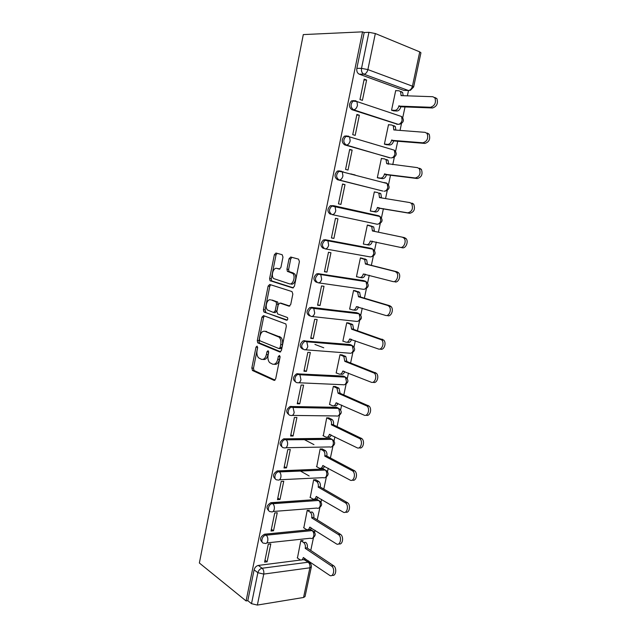 <?xml version="1.0" encoding="UTF-8"?>
<svg xmlns="http://www.w3.org/2000/svg" width="637" height="637" viewBox="0 0 637 637"><rect width="100%" height="100%" fill="white"/><g stroke="black" fill="none" stroke-linecap="round" stroke-linejoin="round"><path stroke-width="0.96" d="M257.077 346.114L255.986 347.157L251.83 368.067L252.594 370.559L274.029 380.345L275.678 378.88L280.049 357.253L279.468 355.454L278.313 356.521L277.748 359.324C276.705 363.162 274.953 364.762 272.501 364.125L269.69 362.652C268.113 360.868 267.58 358.392 268.097 355.231L268.647 352.468L268.089 350.708L266.967 351.759L266.409 354.522C265.398 358.305 263.702 359.889 261.329 359.276L258.63 357.867C257.093 356.131 256.576 353.694 257.077 350.565L257.619 347.842L257.077 346.114M257.659 347.237L253.494 368.162L253.996 370.463L275.057 380.122M280.065 356.37L279.428 359.427L277.748 359.324M268.679 351.712L268.081 354.634L266.409 354.522M353.782 100.614L351.52 100.909C348.654 104.253 348.781 107.175 351.919 109.691L397.623 124.287M346.536 135.888L344.386 136.183C341.408 139.527 341.504 142.425 344.689 144.886L390.186 157.825M339.362 170.835L337.331 171.122C334.226 174.458 334.298 177.333 337.53 179.738L382.805 191.028M282.979 257.093L282.151 254.704L275.964 253.032L274.348 254.736L269.618 278.56L270.024 280.686L292.717 287.932L294.421 286.244L299.414 261.576L298.538 259.132L290.727 257.022L289.047 258.749L286.953 269.172L287.351 271.314L292.837 273.52C295.847 276.49 292.909 285.209 289.389 283.807L273.607 278.56C270.685 275.757 273.424 267.126 276.856 268.408L279.277 269.117L280.917 267.429L282.979 257.093M362.533 31.85L246.081 600.938L199.365 563.004L303.3 34.589L362.533 31.85L364.189 32.527L368.934 32.312L375.328 33.538L419.743 51.876L420.938 52.775L413.652 86.958L412.442 86.178L419.743 51.876M263.519 315.626L261.942 317.178L257.292 340.588L257.762 342.841L279.77 351.982L281.427 350.454L286.332 326.232L285.87 323.962L263.519 315.626M263.423 309.709L268.121 286.093L269.714 284.468L291.985 291.563L292.845 294.047L290.719 304.534L289.031 306.174L279.882 303.053L278.242 304.669L276.872 311.485L277.692 313.961L287.454 317.537C288.051 319.041 287.765 319.941 286.594 320.236L263.861 311.899L263.423 309.709L265.088 309.893L269.777 286.316L268.121 286.093M405.124 90.406L403.715 90.366L359.212 74.155L363.886 74.195C361.935 73.183 361.155 71.24 361.521 68.358L368.934 32.312M308.26 562.208L308.547 560.871M310.76 550.448L313.468 537.724M314.606 532.333L315.052 530.263M317.25 519.896L319.885 507.514M321.024 502.139L321.613 499.392M323.803 489.073L326.359 477.041M327.498 471.683L328.23 468.235M330.412 457.971L332.896 446.298M334.035 440.947L334.911 436.799M337.084 426.591L339.489 415.292M340.628 409.933L341.655 405.076M343.813 394.924L346.13 384.015M347.276 378.641L348.463 373.067M350.605 362.971L352.842 352.452M353.989 347.061L355.327 340.763M357.461 330.722L359.61 320.618M360.757 315.196L362.254 308.157M364.38 298.18L366.434 288.497M367.597 283.035L369.245 275.256M371.355 265.334L373.322 256.098M374.492 250.572L376.308 242.044M378.402 232.194L380.273 223.396M381.459 217.814L383.41 208.633M385.544 198.585L387.28 190.407M388.482 184.754L390.569 174.96M392.758 164.657L394.359 157.116M395.577 151.375L397.791 140.968M400.036 130.41L401.501 123.514M402.735 117.694L405.084 106.658M407.385 95.837L408.516 90.502M246.081 600.938L247.793 600.667L254.107 569.852C254.808 567.4 256.217 565.927 258.327 565.425L300.576 560.034M301.882 559.867L302.631 559.772M303.929 559.604L310.354 563.474M257.356 605.07L303.554 597.482L309.877 567.806L263.75 574.088L257.356 605.07L251.511 603.677L257.874 572.703C258.59 570.234 260 568.753 262.118 568.236L308.181 562.224C309.654 563.506 310.219 565.361 309.877 567.806L311.342 566.97C311.604 564.597 310.553 563.012 308.204 562.216L304.303 559.557M247.793 600.667L251.511 603.677M311.342 566.97L305.035 596.558L303.554 597.482M303.132 540.614L300.815 540.67L297.447 557.996M267.11 561.794L270.805 543.934L268.288 544.205L264.602 562.113L267.11 561.794L264.984 560.241M273.52 530.772L277.246 512.753L274.738 512.952L271.012 531.019L273.52 530.772L271.362 529.315M309.518 510.364L307.209 510.356L303.817 527.85M279.985 499.472L283.744 481.285L281.236 481.405L277.477 499.639L279.985 499.472L277.796 498.102M315.968 479.844L313.651 479.772L310.251 497.433M286.507 467.884L290.297 449.523L287.805 449.579L284.006 467.98L286.507 467.884L284.293 466.61M322.465 449.053L320.156 448.926L316.74 466.746M293.092 436.003L296.922 417.482L294.421 417.45L290.599 436.019L293.092 436.003L290.846 434.824M329.026 417.983L326.717 417.8L323.301 435.788M299.74 403.834L303.602 385.138L301.11 385.035L297.248 403.77L299.74 403.834L297.455 402.751M335.643 386.643L333.334 386.388L329.512 404.543L329.926 404.551M306.445 371.363L310.338 352.492L307.854 352.309L303.953 371.22L306.445 371.363L304.128 370.384M342.316 355.016L340.015 354.698L336.153 373.019L336.623 373.043M323.755 347.786L314.933 344.418M313.213 338.589L317.146 319.543L314.67 319.28L310.729 338.374L313.213 338.589L310.864 337.714M349.052 323.11L346.759 322.72L342.865 341.209L343.423 341.257M320.045 305.513L324.01 286.292L321.542 285.941L317.568 305.211L320.045 305.513L317.664 304.741M355.852 290.91L353.559 290.456L349.625 309.112L350.35 309.192M326.94 272.126L330.945 252.722L328.477 252.284L324.464 271.736L326.94 272.126L324.528 271.458M362.716 258.415L360.423 257.897L356.457 276.721L357.556 276.888M333.899 238.421L337.944 218.833L335.484 218.316L331.431 237.951L333.899 238.421L331.455 237.864M369.643 225.609L367.35 225.036L363.345 244.027L366.514 244.632C368.297 244.775 369.556 243.581 370.28 241.041L400.283 247.363C403.778 248.406 406.82 241.152 404.089 238.23L402.473 237.219L372.414 230.944L371.729 226.541L367.326 225.14M369.659 225.522L367.35 225.052M337.944 218.833L335.476 218.332M345.007 184.626L342.555 184.013L338.47 203.84L340.93 204.397L345.007 184.626L342.507 184.236M375.742 192.215L374.341 191.872L370.296 211.038L372.629 211.452M352.142 150.085L349.689 149.392L345.565 169.41L348.017 170.055L352.142 150.085L349.602 149.814M382.2 158.629L381.396 158.398L377.319 177.747L379.644 178.225M355.08 174.912L352.755 174.586M343.311 171.863L342.141 171.695M359.348 115.225L356.903 114.437L352.731 134.646L355.183 135.378L359.348 115.225L356.768 115.066M389.111 124.812L388.514 124.621L384.398 144.145L386.723 144.695M371.801 143.397L371.331 143.349M366.617 80.023L364.173 79.139L359.969 99.547L362.413 100.367L366.617 80.023L364.006 79.975M396.19 90.701L395.704 90.526L391.548 110.233L393.865 110.854M353.893 100.646L354.371 100.805M377.008 224.2L332.004 214.573C328.708 212.209 328.684 209.358 331.917 206.006L333.82 205.735L335.07 206.515L335.763 210.704C335.038 213.355 333.78 214.645 332.004 214.573L377.008 224.2C378.808 224.296 380.074 223.077 380.791 220.545L380.058 216.54L378.792 215.768L333.947 205.759M323.421 248.462C320.077 246.145 320.085 243.318 323.453 239.982L325.212 239.719L370.28 248.175L373.266 249.401M316.462 282.334C313.062 280.057 313.117 277.254 316.629 273.918L318.237 273.679L363.416 280.575L366.498 281.952M309.574 315.888C306.118 313.643 306.222 310.864 309.885 307.528L356.609 312.687L359.778 314.2M302.75 349.132C299.239 346.918 299.39 344.147 303.204 340.827L349.872 344.513L353.113 346.146M295.847 382.049C292.423 379.763 292.678 377.016 296.595 373.808L343.184 376.061L346.496 377.797M288.983 414.663C285.687 412.282 286.045 409.551 290.066 406.486L336.559 407.322L339.927 409.161M282.183 446.983C279.014 444.499 279.484 441.791 283.592 438.853L329.998 438.304L333.414 440.239M275.463 479C272.413 476.42 272.994 473.737 277.191 470.934L323.492 469.015L326.948 471.03M268.814 510.731C265.884 508.063 266.569 505.396 270.852 502.712L317.035 499.464L320.53 501.542M262.229 542.175C259.418 539.428 260.207 536.768 264.578 534.204L310.641 529.642L314.168 531.784M343.192 207.885L343.104 208.307M336.161 241.845L336.057 242.347M329.186 275.542L329.082 276.052M322.282 308.929L322.179 309.431M391.843 149.44L391.261 149.169M385.178 182.994L384.199 182.477M333.637 205.695L330.356 205.719C327.123 209.055 327.155 211.906 330.444 214.263M378.426 216.174L377.208 215.473M363.918 280.718L363.416 280.575M357.421 312.95L356.609 312.687M350.955 344.912L349.872 344.513M344.529 376.61L343.184 376.061M338.143 408.038L336.559 407.322M331.821 439.267L329.998 438.304M325.435 470.09L323.492 469.015M319.065 500.586L317.035 499.464M312.735 530.804L310.641 529.642M364.189 32.527L356.847 68.35C356.481 71.217 357.269 73.151 359.212 74.155M306.588 561.125L304.327 559.557M263.001 359.387C265.374 359.993 267.07 358.408 268.081 354.634M274.228 364.245C276.665 364.834 278.401 363.233 279.428 359.427M264.379 315.944L263.599 317.353L258.948 340.723L259.418 342.977L280.71 351.807M259.363 339.075L259.904 340.803L278.974 348.566L280.137 347.491L280.734 344.529C281.243 341.424 280.742 338.98 279.213 337.204L264.984 331.32C262.603 330.81 260.923 332.442 259.936 336.201L259.363 339.075M279.332 348.598L280.654 348.694L281.817 347.627L280.137 347.491M265.279 331.351L280.893 337.355C282.414 339.123 282.924 341.559 282.414 344.665L281.817 347.627M270.701 284.779L269.777 286.316M289.811 306.063L281.22 303.212M287.287 320.061L264.212 312.13M270.637 299.9C267.19 298.442 264.498 307.233 267.532 310.02L273.536 312.472L275.16 310.88L276.522 304.08L276.092 301.882L271.458 300.003M273.894 312.512L275.2 312.656L276.824 311.063L275.16 310.88M272.302 300.107L277.756 302.089L278.186 304.271L276.824 311.063M265.088 309.893L265.868 312.313M277.971 268.575L279.874 269.061M291.061 284.038C294.589 285.44 297.527 276.737 294.509 273.767L291.627 272.724M291.857 257.324L290.711 259.02L288.617 269.427L289.015 271.561L293.291 272.97M277.111 253.343L276.004 255.007L271.274 278.791L271.68 280.917L293.418 287.852M303.586 542.501L305.696 542.318C307.138 543.584 307.679 545.423 307.337 547.828L305.29 548.067C305.633 545.654 305.083 543.815 303.65 542.541L300.831 540.67M297.2 557.829L299.955 559.732C301.516 560.544 302.623 559.827 303.276 557.59L329.456 575.211C333.382 578.173 335.532 568.578 331.511 566.014L305.227 548.361M307.273 548.123L333.581 565.728C337.236 568.005 335.898 576.875 332.156 575.235M304.964 558.41C304.255 559.716 303.347 560.114 302.233 559.612M310.012 512.084L312.241 512.044C313.619 513.303 314.129 515.094 313.786 517.411L311.74 517.594C312.082 515.269 311.573 513.47 310.203 512.212L307.209 510.356M303.554 527.675L306.341 529.466C307.926 530.223 309.049 529.466 309.709 527.197L336.248 543.775C340.118 546.522 342.395 537.254 338.494 534.61L311.676 517.889M313.723 517.706L340.556 534.387C344.163 536.792 342.571 545.479 338.836 543.799M311.445 527.969C310.713 529.435 309.741 529.896 308.539 529.363M315.665 479.677L318.85 481.508C320.156 482.75 320.634 484.486 320.292 486.724L318.245 486.843C318.596 484.598 318.11 482.862 316.804 481.62L313.651 479.788M309.964 497.258L312.791 498.946C314.399 499.631 315.53 498.827 316.199 496.534L343.096 512.06C346.918 514.592 349.307 505.627 345.533 502.919L318.189 487.138M300.051 470.815L309.144 475.974M320.228 487.018L347.595 502.76C351.146 505.284 349.291 513.812 345.565 512.076M317.982 497.25C317.218 498.89 316.191 499.416 314.893 498.843M322.139 448.886L325.507 450.701C326.749 451.92 327.195 453.608 326.853 455.766L324.814 455.821C325.157 453.655 324.711 451.967 323.469 450.749L320.148 448.95M316.438 466.579L319.296 468.147C320.921 468.768 322.075 467.924 322.744 465.591L350.016 480.043C353.782 482.376 356.282 473.697 352.635 470.926L324.751 456.116M303.753 439.315L313.961 444.626M326.789 456.06L354.69 470.839C358.193 473.474 356.059 481.859 352.349 480.067M324.575 466.252C323.795 468.052 322.712 468.657 321.335 468.068L321.271 468.068M328.668 417.816L332.227 419.608C333.398 420.802 333.812 422.442 333.477 424.521L331.439 424.513C331.781 422.435 331.367 420.786 330.189 419.592L326.709 417.832M322.959 435.62L325.857 437.07C327.514 437.635 328.676 436.735 329.353 434.378L356.999 447.731C360.717 449.865 363.313 441.449 359.794 438.638L331.375 424.815M306.532 407.338L307.408 407.752M333.414 424.823L361.848 438.614C365.296 441.361 362.875 449.626 359.18 447.755M331.224 434.975C330.452 436.902 329.337 437.595 327.896 437.054L327.625 437.054M335.229 386.468L338.995 388.236L340.094 393.308L338.064 393.236L336.973 388.156L333.326 386.436M329.544 404.384L332.482 405.721C334.154 406.215 335.333 405.267 336.017 402.887L364.046 415.117C367.716 417.052 370.408 408.89 367.023 406.04L338.064 393.236M340.094 393.308L369.07 406.088C372.454 408.93 369.763 417.076 366.092 415.149M337.928 403.404C337.164 405.466 336.025 406.255 334.513 405.761L334.019 405.753M341.838 354.833L345.827 356.577L346.831 361.505L344.808 361.37L343.805 356.425L340.007 354.761M336.185 372.868L339.163 374.078C340.859 374.508 342.053 373.513 342.746 371.1L371.156 382.2C374.787 383.944 377.558 375.997 374.309 373.123L344.808 361.37M346.831 361.505L376.348 373.242C379.604 376.117 376.825 384.039 373.194 382.296M344.697 371.554C343.94 373.744 342.778 374.62 341.193 374.19L340.453 374.15M348.447 322.903L352.715 324.623L353.639 329.409L351.616 329.21L350.7 324.408L346.743 322.792M342.889 341.066L345.907 342.157C347.627 342.515 348.837 341.472 349.538 339.027L378.33 348.965C381.921 350.533 384.772 342.786 381.659 339.887L351.616 329.21M353.639 329.409L383.697 340.078C386.81 342.977 383.96 350.7 380.369 349.132M351.513 339.402C350.78 341.719 349.586 342.698 347.929 342.34L346.926 342.252M354.992 290.663L359.666 292.375L360.502 297.025L358.488 296.754L357.652 292.088L353.543 290.536M349.657 308.977L352.715 309.948C354.459 310.235 355.677 309.136 356.386 306.668L385.584 315.419C389.135 316.804 392.058 309.248 389.072 306.333L387.734 305.465L358.488 296.754M360.502 297.025L389.756 305.728L391.102 306.596C394.088 309.502 391.166 317.043 387.615 315.665M358.392 306.962C357.683 309.399 356.457 310.482 354.729 310.187L353.447 310.036M361.036 258.001L366.665 259.824L367.43 264.347L365.415 264.005L364.659 259.466L360.407 257.993M356.481 276.593L359.579 277.437C361.346 277.652 362.588 276.506 363.297 274.006L392.902 281.554C396.421 282.764 399.399 275.367 396.548 272.445L395.067 271.505L365.415 264.005M367.43 264.347L397.09 271.84L398.571 272.787C401.429 275.702 398.443 283.083 394.924 281.873M365.335 274.213L365.312 274.324C364.595 276.824 363.361 277.963 361.593 277.756L360.016 277.509M370.495 225.785L373.736 226.963L374.421 231.358L372.414 230.944M374.421 231.358L404.495 237.633L406.103 238.644C408.835 241.558 405.801 248.796 402.305 247.753L400.283 247.363M372.342 241.168L372.279 241.439C371.562 243.963 370.304 245.157 368.512 245.014L366.649 244.664M379.525 192.995L380.862 193.791L381.507 197.924M370.32 210.943L373.505 211.524C375.32 211.595 376.586 210.345 377.319 207.773L407.744 212.846C412.099 211.683 413.413 208.625 411.693 203.665L409.957 202.598L379.477 197.589L378.864 193.306L377.526 192.501L374.317 191.992M411.964 203.092L413.708 204.158C415.428 209.103 414.106 212.161 409.75 213.307L379.318 208.243C378.593 210.799 377.319 212.049 375.504 211.978L373.505 211.524M370.304 211.022L375.504 211.978M379.389 207.917L377.391 207.455M386.611 159.473L388.044 160.309L388.658 164.163L386.675 163.59L386.054 159.744L384.621 158.908L381.372 158.533M377.335 177.659L380.568 178.113C382.399 178.097 383.689 176.799 384.43 174.204L415.268 177.986C419.608 176.728 420.969 173.654 419.369 168.765L417.506 167.65L386.675 163.59M352.054 174.132L350.231 173.877M419.504 168.216L421.368 169.331C422.976 174.212 421.614 177.285 417.275 178.535L386.42 174.737C385.688 177.325 384.398 178.623 382.558 178.639L380.568 178.113M351.712 174.315L354.037 174.642M378.569 178.073L382.558 178.639M386.492 174.411L384.493 173.877M384.414 144.073L387.686 144.384C389.549 144.296 390.855 142.935 391.604 140.307L422.872 142.799C427.188 141.43 428.605 138.34 427.108 133.507L425.134 132.353L393.801 129.924L393.308 125.871L391.787 125.003L388.482 124.764M369.126 142.6L368.656 142.553M393.77 125.64L395.29 126.508L395.88 130.091M427.124 133.006L429.107 134.16C430.596 138.977 429.187 142.067 424.871 143.421L393.586 140.92C392.846 143.54 391.54 144.894 389.677 144.981L387.686 144.384M370.638 143.142L371.108 143.19M385.998 144.631L389.677 144.981M393.658 140.594L391.667 139.981M391.564 110.169L394.884 110.344C396.771 110.177 398.085 108.76 398.842 106.1L430.548 107.263C434.848 105.79 436.305 102.668 434.92 97.899L432.834 96.713L401.063 95.622L400.625 91.672L399.017 90.78L395.673 90.685M400.992 91.497L402.608 92.389L403.165 95.693M434.816 97.453L436.91 98.631C438.296 103.393 436.839 106.506 432.539 107.971L400.824 106.785C400.076 109.437 398.754 110.854 396.867 111.013L394.884 110.344M393.3 110.822L396.867 111.013M400.896 106.451L398.913 105.766M257.643 347.284L255.986 347.157M279.993 356.632L278.313 356.521M268.639 351.887L266.967 351.759M401.111 116.372L401.581 116.531C404.391 119.692 403.898 122.216 400.084 124.104L398.189 124.326L353.543 109.779C350.406 107.263 350.278 104.333 353.153 100.98L355.414 100.678L356.943 101.562L357.461 105.384C356.704 108.139 355.406 109.604 353.543 109.779L351.919 109.691M396.548 124.207L398.189 124.326C400.068 124.191 401.374 122.814 402.122 120.186L401.581 116.531L356.943 101.562L351.52 100.909M389.446 157.737L346.297 145.045C343.112 142.584 343.009 139.678 345.995 136.334L348.144 136.039L349.586 136.891L350.159 140.825C349.41 143.548 348.128 144.957 346.297 145.045L344.689 144.886M382.407 190.965L339.115 179.976C335.874 177.564 335.81 174.689 338.924 171.337L340.946 171.05L342.292 171.879L342.929 175.931C342.188 178.623 340.922 179.968 339.115 179.976L337.53 179.738M403.715 90.366L408.428 90.502L363.886 74.195C365.781 73.932 367.119 72.395 367.883 69.592L412.442 86.178C411.685 88.846 410.347 90.287 408.428 90.502L410.427 90.279L413.652 86.958M375.328 33.538L367.883 69.592L361.521 68.358L356.847 68.35M258.327 565.425L262.118 568.236C263.559 569.589 264.1 571.54 263.75 574.088L257.874 572.703L254.107 569.852M325.212 239.719L371.849 248.534L373.011 249.25L373.815 253.391C373.099 255.891 371.849 257.053 370.073 256.886L325.196 248.884M318.237 273.679L364.961 281.005L366.02 281.665L366.896 285.933C366.187 288.402 364.953 289.517 363.201 289.278L318.508 282.86M311.334 307.313L358.137 313.173L359.085 313.778L360.04 318.182C359.34 320.626 358.121 321.685 356.394 321.382L311.883 316.493M304.494 340.636L305.967 341.201L351.369 345.063L352.205 345.604L353.248 350.143C352.556 352.556 351.353 353.567 349.649 353.193L305.306 349.793M297.71 373.648L299.167 374.277L344.665 376.666L345.389 377.136L346.52 381.818C345.827 384.199 344.641 385.17 342.961 384.724L298.785 382.765M290.998 406.35L292.431 407.043L338.024 407.983L338.629 408.381L339.847 413.206C339.163 415.563 337.992 416.479 336.328 415.969L292.303 415.42M284.341 438.75L285.758 439.506L331.917 439.347C333.135 440.549 333.573 442.205 333.231 444.323C332.562 446.648 331.399 447.516 329.759 446.943L285.862 447.747M277.748 470.854L279.141 471.675L325.268 470.034C326.55 471.253 327.02 472.965 326.677 475.162C326.017 477.455 324.87 478.283 323.246 477.646L279.468 479.772M271.219 502.665L272.596 503.548L318.675 500.451C320.021 501.693 320.522 503.445 320.188 505.722C319.527 507.992 318.396 508.78 316.796 508.071L273.106 511.495M264.745 534.188L266.099 535.128L312.138 530.597C313.547 531.855 314.089 533.663 313.746 536.02C313.093 538.265 311.979 539.006 310.394 538.241L266.784 542.923M264.443 543.178C260.135 543.839 261.656 535.613 265.932 535.144L266.202 535.199C267.588 536.521 268.105 538.416 267.747 540.877C267.094 543.226 265.995 543.99 264.443 543.178M270.924 511.67C266.744 512.212 268.034 504.201 272.23 503.596L272.819 503.708C274.141 505.006 274.619 506.853 274.268 509.226C273.607 511.599 272.493 512.411 270.924 511.67M277.461 479.876C273.4 480.29 274.475 472.487 278.592 471.746L279.492 471.921C280.75 473.203 281.204 474.987 280.853 477.288C280.176 479.685 279.054 480.553 277.461 479.876M284.054 447.787C280.113 448.082 280.989 440.47 285.01 439.61L286.228 439.841C287.414 441.099 287.836 442.834 287.494 445.048C286.817 447.477 285.671 448.392 284.054 447.787M290.719 415.396C286.881 415.579 287.582 408.15 291.499 407.178L293.02 407.457L294.198 412.505C293.514 414.966 292.351 415.929 290.719 415.396M297.439 382.71C293.713 382.773 294.246 375.512 298.052 374.437L299.876 374.763L300.959 379.66C300.266 382.152 299.095 383.171 297.439 382.71M304.215 349.713C300.712 347.499 300.863 344.721 304.677 341.392L305.967 341.201L306.795 341.758L307.79 346.504C307.09 349.028 305.903 350.095 304.215 349.713M311.063 316.406C307.615 314.16 307.719 311.366 311.382 308.029L312.831 307.814L313.77 308.435L314.686 313.038C313.977 315.594 312.775 316.716 311.063 316.406M317.982 282.78C314.582 280.503 314.638 277.692 318.15 274.348L319.758 274.109L320.801 274.794L321.645 279.253C320.929 281.841 319.71 283.011 317.982 282.78M324.958 248.836C321.613 246.519 321.621 243.684 324.997 240.34L326.757 240.085L327.904 240.818L328.668 245.141C327.951 247.761 326.709 248.995 324.958 248.836M337.331 171.122L342.292 171.879L387.169 183.512L385.807 182.708L387.041 183.48M344.386 136.183L349.586 136.891L394.048 150.093M385.688 190.996C389.693 189.197 390.186 186.705 387.169 183.512L387.837 187.405C387.105 189.961 385.831 191.235 384.007 191.211M392.854 157.705C396.755 155.858 397.257 153.35 394.343 150.181L394.948 153.955C394.207 156.543 392.918 157.865 391.062 157.92M274.651 380.377L274.029 380.345M254.259 370.646L252.594 370.559M253.494 368.162L251.83 368.067M280.288 352.022L279.77 351.982M259.729 343.184L258.065 343.048M258.948 340.723L257.292 340.588M263.599 317.353L261.942 317.178M282.414 344.665L280.734 344.529M279.754 336.583L278.082 336.432M266.648 331.471L264.984 331.32M281.554 303.252L279.882 303.053M278.186 304.271L276.522 304.08M277.366 301.827L275.702 301.627M278.512 268.663L276.856 268.408M289.461 271.856L287.797 271.601M288.617 269.427L286.953 269.172M290.711 259.02L289.047 258.749M272.071 281.172L270.414 280.941M271.274 278.791L269.618 278.56M276.004 255.007L274.348 254.736M307.337 547.828L305.29 548.067M303.682 557.534L303.276 557.59M333.525 565.688L331.455 565.967M313.786 517.411L311.74 517.594M310.163 527.149L309.709 527.197M340.325 534.236L338.263 534.451M320.292 486.724L318.245 486.843M318.532 481.301L316.493 481.405M316.708 496.494L316.199 496.534M347.197 502.489L345.135 502.649M326.853 455.766L324.814 455.821M325.069 450.407L323.031 450.447M323.325 465.575L322.744 465.591M354.124 470.456L352.07 470.544M333.477 424.521L331.439 424.513M331.662 419.234L329.632 419.218M330.022 434.378L329.353 434.378M361.115 438.129L359.069 438.145M340.158 393.005L338.128 392.933M338.311 387.79L336.288 387.702M336.806 402.903L336.017 402.887M368.178 405.49L366.132 405.443M346.894 361.195L344.872 361.06M345.023 356.051L343.009 355.908M343.717 371.156L342.746 371.1M375.304 372.549L373.266 372.43M353.702 329.106L351.68 328.899M351.799 324.034L349.785 323.819M350.788 339.147L349.538 339.027M382.495 339.298L380.464 339.107M360.566 296.715L358.551 296.444M358.639 291.722L356.624 291.435M358.177 306.891L356.386 306.668M389.756 305.728L387.734 305.465M367.493 264.029L365.487 263.686M365.534 259.116L363.528 258.757M365.312 274.324L363.297 274.006M397.09 271.84L395.067 271.505M374.484 231.04L372.478 230.626M372.279 241.439L370.28 241.041M404.495 237.633L402.473 237.219M381.539 197.749L379.541 197.263M379.318 208.243L377.319 207.773M409.75 213.307L407.744 212.846M386.42 174.737L384.43 174.204M417.275 178.535L415.268 177.986M395.251 130.036L393.865 129.598M393.586 140.92L391.604 140.307M424.871 143.421L422.872 142.799M402.162 95.654L401.127 95.287M400.824 106.785L398.842 106.1M432.539 107.971L430.548 107.263M264.578 534.204L266.202 535.199L312.138 530.597C316.056 532.978 316.223 535.478 312.648 538.098M270.852 502.712L272.819 503.708L318.675 500.451C322.505 502.904 322.617 505.388 319.002 507.904M277.191 470.934L279.492 471.921L325.268 470.034C329.018 472.566 329.066 475.043 325.411 477.455M283.592 438.853L286.228 439.841L331.917 439.347C335.588 441.959 335.564 444.427 331.861 446.736M290.066 406.486L293.02 407.457L338.629 408.381C342.212 411.08 342.125 413.54 338.358 415.754M296.595 373.808L299.876 374.763L345.389 377.136C348.901 379.923 348.742 382.375 344.904 384.501M303.204 340.827L306.795 341.758L352.205 345.604C355.645 348.487 355.406 350.939 351.505 352.97M309.885 307.528L313.77 308.435L359.085 313.778C362.445 316.764 362.135 319.217 358.145 321.159M316.629 273.918L366.02 281.665C369.309 284.755 368.919 287.215 364.842 289.071M323.453 239.982L373.011 249.25C376.228 252.451 375.758 254.927 371.586 256.687M330.356 205.719L380.058 216.54C383.179 219.749 382.686 222.233 378.577 223.993M253.996 370.463L252.332 370.376M259.418 342.977L257.762 342.841M280.893 337.355L279.213 337.204M277.756 302.089L276.092 301.882M265.518 312.082L263.861 311.899M294.509 273.767L292.837 273.52M289.015 271.561L287.351 271.314M271.68 280.917L270.024 280.686M305.696 542.318L303.65 542.541M333.581 565.728L331.511 566.014M312.241 512.044L310.203 512.212M340.556 534.387L338.494 534.61M318.85 481.508L316.804 481.62M347.595 502.76L345.533 502.919M325.507 450.701L323.469 450.749M354.69 470.839L352.635 470.926M332.227 419.608L330.189 419.592M361.848 438.614L359.794 438.638M338.995 388.236L336.973 388.156M369.07 406.088L367.023 406.04M345.827 356.577L343.805 356.425M376.348 373.242L374.309 373.123M352.715 324.623L350.7 324.408M383.697 340.078L381.659 339.887M359.666 292.375L357.652 292.088M391.102 306.596L389.072 306.333M366.665 259.824L364.659 259.466M398.571 272.787L396.548 272.445M373.736 226.963L371.729 226.541M406.103 238.644L404.089 238.23M380.862 193.791L378.864 193.306M413.708 204.158L411.693 203.665M388.044 160.309L386.054 159.744M421.368 169.331L419.369 168.765M395.29 126.508L393.308 125.871M429.107 134.16L427.108 133.507M402.608 92.389L400.625 91.672M436.91 98.631L434.92 97.899"/></g></svg>
